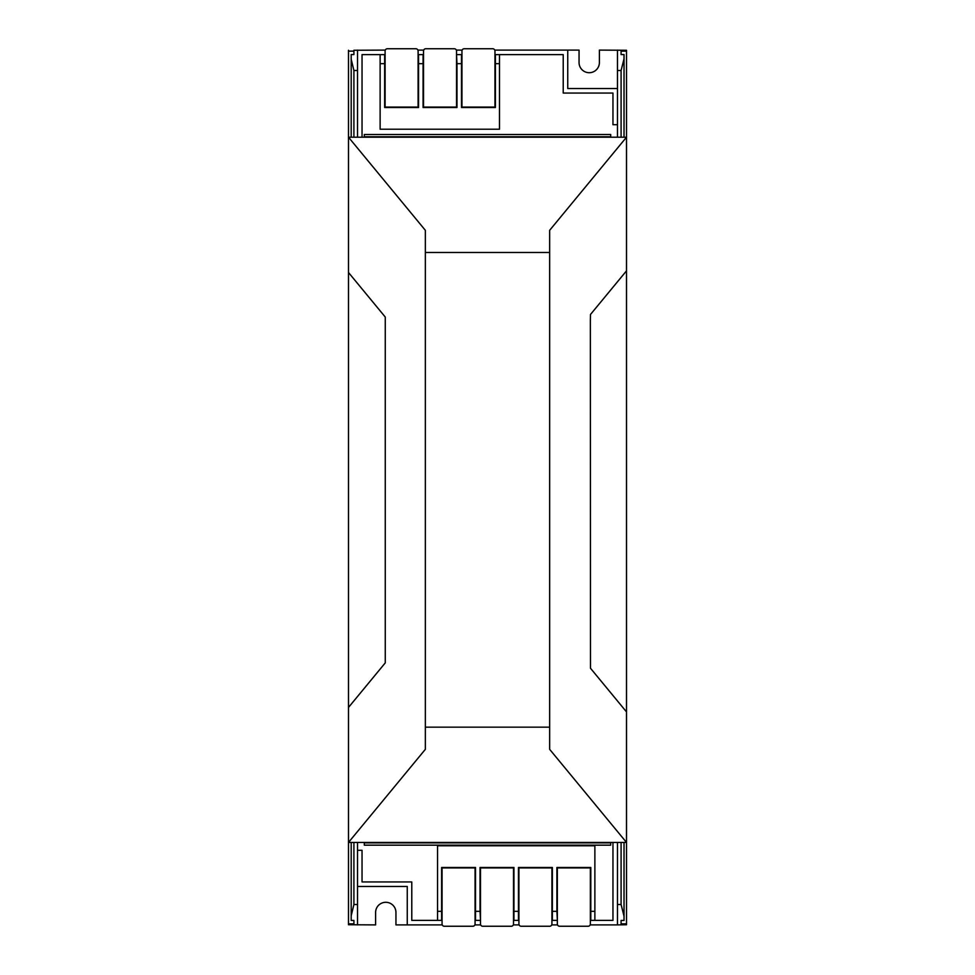 <?xml version="1.0" encoding="UTF-8"?>
<svg xmlns="http://www.w3.org/2000/svg" width="975" height="975" viewBox="0 0 975 975"><rect width="100%" height="100%" fill="white"/><g stroke="black" fill="none" stroke-linecap="round" stroke-linejoin="round"><path stroke-width="1.46" d="M617.48 88.53L567.742 88.53L567.742 50.103L579.053 50.103L579.053 62.534A10.177 10.177 0 0 0 589.217 72.711A10.177 10.177 0 0 0 599.393 62.534L599.393 50.103L626.511 50.261L626.511 137.195L348.489 137.195L348.489 707.448L385.259 662.89L385.259 317.046L348.489 272.488M357.52 886.47L407.258 886.47L407.258 924.897L395.947 924.897L395.947 912.466A10.177 10.177 0 0 0 385.783 902.289A10.177 10.177 0 0 0 375.607 912.466L375.607 924.897L348.489 924.739L348.489 923.873L353.913 923.873L353.913 920.449L351.195 920.449L351.195 915.769L353.913 904.507L353.913 842.449M621.087 924.739L626.511 924.739L617.48 924.897L617.48 842.449M626.511 50.261L621.087 50.261M357.52 137.195L357.52 70.493L353.913 70.493L353.913 137.195M357.52 924.897L357.52 842.449M617.48 137.195L617.48 50.103M624.024 137.195L624.024 58.817L621.087 70.493L621.087 137.195M621.087 842.449L621.087 904.507L624.024 916.183L624.024 842.449M348.489 924.739L353.913 924.739M385.296 50.103L353.913 50.261M353.913 70.493L351.195 59.231L351.195 54.551L353.913 54.551L353.913 51.127L348.489 51.127L348.489 137.195L425.344 230.307L425.344 727.167L549.656 727.167L549.656 749.336L626.511 842.449L626.511 924.739M549.656 727.167L549.656 230.307L626.511 137.195L626.511 270.831L590.484 314.486L590.35 320.3L590.484 668.241L626.511 711.908L626.511 842.449L348.489 842.449L348.489 923.873M348.489 51.127L348.489 50.261M357.52 50.103L357.52 70.493M353.913 51.127L353.913 54.551M353.913 920.449L353.913 923.873M624.024 916.183L624.024 920.449L621.087 920.449L621.087 923.873L626.511 923.873M626.511 51.127L621.087 51.127L621.087 54.551L624.024 54.551L624.024 58.817M621.087 920.449L621.087 923.873M621.087 51.127L621.087 54.551M351.195 59.231L351.195 137.195M351.195 842.449L351.195 915.769M348.489 707.448L348.489 842.449L425.344 749.336L425.344 727.167M626.511 270.831L626.511 711.908M549.656 252.476L425.344 252.476M364.309 842.9L610.691 842.9L610.691 845.167L364.309 845.167L364.309 842.449M606.17 845.167L610.691 845.167M610.691 136.744L364.309 136.744L364.309 134.489L610.691 134.489L610.691 137.195M380.128 54.624L384.65 54.624L384.65 63.668L380.128 63.668L380.128 54.624L362.042 54.624L362.042 137.195M418.555 54.624L423.077 54.624L423.077 63.668L418.555 63.668L418.555 54.624M495.41 54.624L499.48 54.624L499.48 63.668L495.41 63.668L495.41 54.624M380.128 63.668L380.128 129.224L499.48 129.224L499.48 63.668M461.504 63.668L456.982 63.668L456.532 54.624L461.504 54.624L461.504 107.518L495.41 107.518L495.41 63.668M423.077 63.668L423.077 107.518L456.982 107.518L456.982 63.668M384.65 63.668L384.65 107.518L418.555 107.518L418.555 63.668M494.959 107.067L494.959 51.005A2.255 2.255 0 0 0 492.704 48.75L464.222 48.75A2.255 2.255 0 0 0 461.955 51.005L461.955 107.067L494.959 107.067M423.528 107.067L456.532 107.067L456.532 51.005A2.255 2.255 0 0 0 454.277 48.75L425.795 48.75A2.255 2.255 0 0 0 423.528 51.005L423.528 107.067M385.101 107.067L418.104 107.067L418.104 51.005A2.255 2.255 0 0 0 415.85 48.75L387.367 48.75A2.255 2.255 0 0 0 385.101 51.005L385.101 107.067M590.801 920.376L590.801 911.332L594.872 911.332L594.872 920.376L590.801 920.376M556.896 920.376L552.374 920.376L552.374 911.332L556.896 911.332L557.347 920.376M518.468 920.376L513.947 920.376L513.947 911.332L518.468 911.332L518.468 920.376M441.614 920.376L437.543 920.376L437.543 911.332L441.614 911.332L441.614 920.376M594.872 911.332L594.872 845.776L437.543 845.776L437.543 911.332M475.52 911.332L480.041 911.332L480.492 920.376L475.52 920.376L475.52 867.482L441.614 867.482L441.614 911.332M513.947 911.332L513.947 867.482L480.041 867.482L480.041 911.332M552.374 911.332L552.374 867.482L518.468 867.482L518.468 911.332M590.801 911.332L590.801 867.482L556.896 867.482L556.896 911.332M442.065 867.933L442.065 923.995A2.255 2.255 0 0 0 444.32 926.25L472.802 926.25A2.255 2.255 0 0 0 475.069 923.995L475.069 867.933L442.065 867.933M513.496 867.933L480.492 867.933L480.492 923.995A2.255 2.255 0 0 0 482.759 926.25L511.229 926.25A2.255 2.255 0 0 0 513.496 923.995L513.496 867.933M551.923 867.933L518.919 867.933L518.919 923.995A2.255 2.255 0 0 0 521.186 926.25L549.656 926.25A2.255 2.255 0 0 0 551.923 923.995L551.923 867.933M590.35 867.933L557.347 867.933L557.347 923.995A2.255 2.255 0 0 0 559.613 926.25L588.083 926.25A2.255 2.255 0 0 0 590.35 923.995L590.35 867.933M499.48 54.624L563.221 54.624L563.221 93.052L612.958 93.052L612.958 124.702L617.48 124.702M567.742 50.103L494.776 50.103M462.15 50.103L456.349 50.103M423.723 50.103L417.922 50.103M437.543 920.376L411.779 920.376L411.779 881.948L362.042 881.948L362.042 850.297L357.52 850.297M407.258 924.897L442.26 924.897M474.874 924.897L480.687 924.897M513.301 924.897L519.114 924.897M551.728 924.897L557.542 924.897M590.155 924.897L617.48 924.897M612.958 842.449L612.958 920.376L594.872 920.376M357.52 904.507L353.913 904.507M621.087 904.507L617.48 904.507M621.087 70.493L617.48 70.493"/></g></svg>
